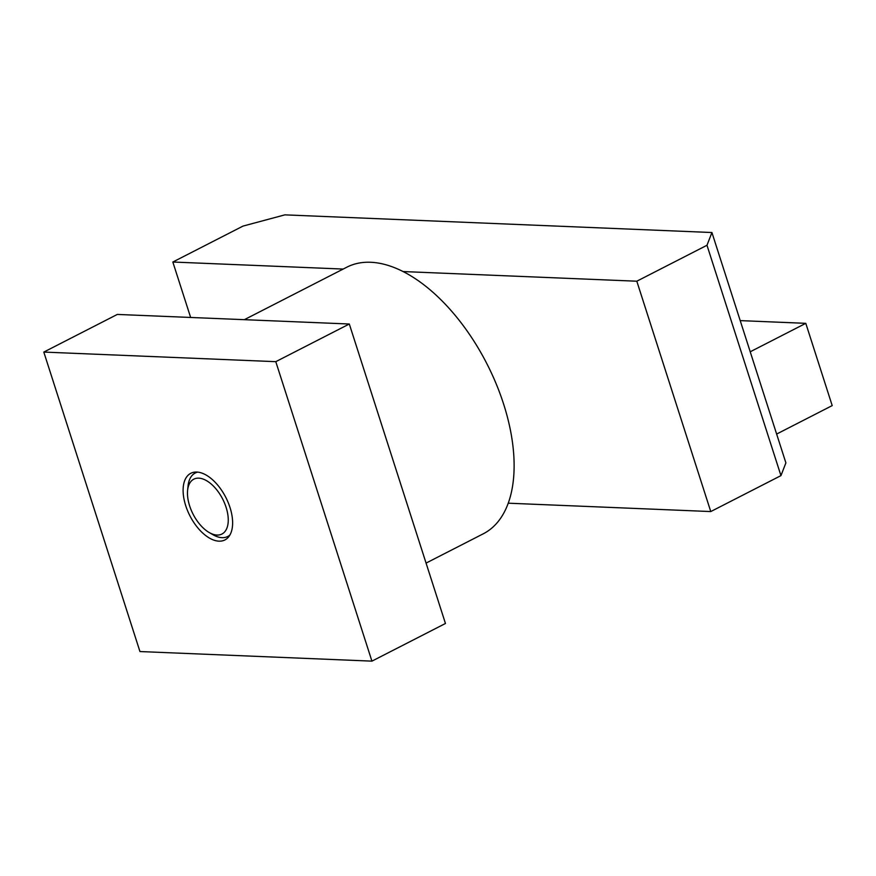 <?xml version="1.0" encoding="UTF-8"?>
<svg xmlns="http://www.w3.org/2000/svg" width="876" height="876" viewBox="0 0 876 876"><rect width="100%" height="100%" fill="white"/><g stroke="black" fill="none" stroke-linecap="round" stroke-linejoin="round"><path stroke-width="1.31" d="M706.987 245.269L711.925 232.523L785.892 462.878L780.954 475.624L706.987 245.269L636.808 281.207L403.037 271.549M711.925 232.523L284.864 214.861L243.024 226.085L172.835 262.023L343.173 269.063M636.808 281.207L710.764 511.562L780.954 475.624M710.764 511.562L508.255 503.196M750.217 351.791L805.789 323.332L832.2 405.599L776.64 434.058M190.639 317.451L172.835 262.023M805.789 323.332L740.22 320.616M244.36 319.674L346.808 267.202A149.741 80.669 62.9 0 1 370.69 262.274A149.741 80.669 62.9 0 1 496.144 383.754A149.741 80.669 62.9 0 1 483.333 533.769L426.065 563.093M218.956 541.16A37.438 20.17 62.9 0 1 187.595 510.796A37.438 20.17 62.9 0 1 190.804 473.292A37.438 20.17 62.9 0 1 196.771 472.055A37.438 20.17 62.9 0 1 228.132 502.419A37.438 20.17 62.9 0 1 224.935 539.934A37.438 20.17 62.9 0 1 218.956 541.16M371.928 661.139L445.457 623.482L349.305 324.01L275.787 361.668L371.928 661.139L139.952 651.547L43.8 352.075L117.318 314.429L349.305 324.01M275.787 361.668L43.8 352.075M197.713 472.12A35.653 19.206 -117.1 0 0 195.228 473.018A35.653 19.206 -117.1 0 0 188.055 485.95L187.606 490.352A30.824 16.611 -117.1 0 0 209.222 532.542A30.824 16.611 -117.1 0 0 217.007 535.061A30.824 16.611 -117.1 0 0 226.107 507.357A30.824 16.611 -117.1 0 0 198.732 478.154A30.824 16.611 -117.1 0 0 187.606 490.352M209.222 532.542L213.043 534.754A35.653 19.206 -117.1 0 0 222.044 537.667A35.653 19.206 -117.1 0 0 227.738 536.484A35.653 19.206 -117.1 0 0 229.917 534.995M197.089 472.065L195.228 473.018M229.589 535.543L227.738 536.484"/></g></svg>
